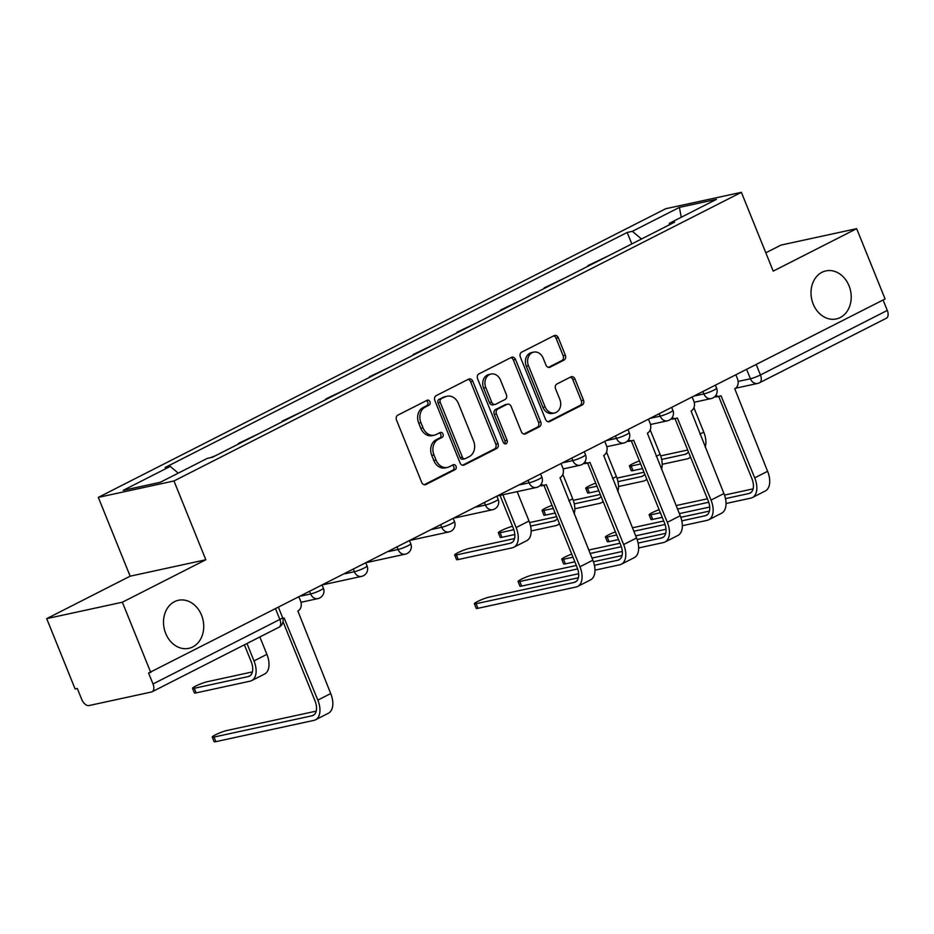 <?xml version="1.0" encoding="UTF-8"?>
<svg xmlns="http://www.w3.org/2000/svg" width="934" height="934" viewBox="0 0 934 934"><rect width="100%" height="100%" fill="white"/><g stroke="black" fill="none" stroke-linecap="round" stroke-linejoin="round"><path stroke-width="1.4" d="M429.955 401.737A2.639 2.137 77.8 0 0 427.06 400.289L397.849 415.151A3.771 3.047 77.8 0 0 396.495 420.008L421.724 482.458A3.771 3.047 77.8 0 0 425.274 484.734A3.771 3.047 77.8 0 0 425.881 484.524L455.08 469.662A2.639 2.137 77.8 0 0 453.118 464.805L449.347 466.731A12.06 9.76 77.8 0 1 447.421 467.42A12.06 9.76 77.8 0 1 436.061 460.1L433.96 454.905A12.06 9.76 77.8 0 1 438.268 439.33L442.051 437.404A2.639 2.137 77.8 0 0 440.089 432.547L436.306 434.473A12.06 9.76 77.8 0 1 434.38 435.162A12.06 9.76 77.8 0 1 423.032 427.842L420.93 422.647A12.06 9.76 77.8 0 1 425.239 407.072L429.021 405.146A2.639 2.137 77.8 0 0 429.955 401.737M434.38 435.162L432.173 435.641A12.06 9.76 77.8 0 1 420.825 428.321L418.724 423.125A12.06 9.76 77.8 0 1 423.032 407.551L426.815 405.625A2.639 2.137 77.8 0 0 426.266 400.686M424.199 484.734L452.873 470.141A2.639 2.137 77.8 0 0 452.336 465.214M447.421 467.42L445.214 467.899A12.06 9.76 77.8 0 1 433.855 460.579L431.753 455.383A12.06 9.76 77.8 0 1 436.061 439.809L439.844 437.883A2.639 2.137 77.8 0 0 439.307 432.944M813.187 304.04A24.576 19.883 77.8 0 0 836.315 318.938A24.576 19.883 77.8 0 0 849.029 285.804A24.576 19.883 77.8 0 0 825.889 270.907A24.576 19.883 77.8 0 0 813.187 304.04M165.692 633.427A24.576 19.883 77.8 0 0 188.831 648.336A24.576 19.883 77.8 0 0 201.546 615.191A24.576 19.883 77.8 0 0 178.406 600.293A24.576 19.883 77.8 0 0 165.692 633.427M564.008 360.104A3.771 3.047 77.8 0 0 565.35 355.235L558.275 337.711A3.771 3.047 77.8 0 0 554.726 335.434A3.771 3.047 77.8 0 0 554.119 335.645L521.686 352.141A3.771 3.047 77.8 0 0 520.343 357.01L545.561 419.448A3.771 3.047 77.8 0 0 549.11 421.736A3.771 3.047 77.8 0 0 549.717 421.526L582.151 405.017A3.771 3.047 77.8 0 0 583.505 400.149L574.947 378.994A3.771 3.047 77.8 0 0 571.398 376.706A3.771 3.047 77.8 0 0 570.802 376.927L556.921 383.991A3.771 3.047 77.8 0 0 555.567 388.848L559.816 399.343A10.087 8.161 77.8 0 1 554.598 412.945A10.087 8.161 77.8 0 1 545.106 406.827L528.492 365.719A10.087 8.161 77.8 0 1 533.711 352.13A10.087 8.161 77.8 0 1 543.203 358.236L545.97 365.089A3.771 3.047 77.8 0 0 549.519 367.377A3.771 3.047 77.8 0 0 550.126 367.167L564.008 360.104L561.801 360.582A3.771 3.047 77.8 0 0 563.144 355.714L556.069 338.19A3.771 3.047 77.8 0 0 553.593 335.913M205.819 559.77L130.153 576.185L46.7 618.635L122.366 602.22L205.819 559.77L173.981 480.963L741.374 192.311L773.212 271.117L856.665 228.667L885.082 298.985L148.576 673.029L153.001 683.98L279.861 619.44A7.682 0.934 -22 0 0 282.57 617.526L278.542 607.555M122.366 602.22L150.783 672.55M472.779 381.212A3.771 3.047 77.8 0 0 469.23 378.924A3.771 3.047 77.8 0 0 468.634 379.134L436.19 395.642A3.771 3.047 77.8 0 0 434.847 400.511L460.077 462.949A3.771 3.047 77.8 0 0 463.626 465.225A3.771 3.047 77.8 0 0 464.221 465.015L496.666 448.518A3.771 3.047 77.8 0 0 498.009 443.65L472.779 381.212L470.573 381.691A3.771 3.047 77.8 0 0 468.109 379.402M478.944 373.892L511.377 357.395A3.771 3.047 77.8 0 1 511.984 357.173A3.771 3.047 77.8 0 1 515.533 359.462L540.751 421.899A3.771 3.047 77.8 0 1 539.408 426.768L525.527 433.831A3.771 3.047 77.8 0 1 524.92 434.041A3.771 3.047 77.8 0 1 521.37 431.753L511.143 406.442A3.771 3.047 77.8 0 0 507.594 404.153A3.771 3.047 77.8 0 0 506.999 404.364L497.787 409.045A3.771 3.047 77.8 0 0 496.433 413.914L507.092 440.276A2.639 2.137 77.8 0 1 503.239 442.237L477.589 378.76A3.771 3.047 77.8 0 1 478.944 373.892M46.7 618.635L75.117 688.965L77.324 688.486L81.748 699.438A7.682 4.413 -117 0 0 89.01 705.555L151.436 692.012A7.682 4.413 -117 0 0 152.067 691.79A7.682 4.413 -117 0 0 153.001 683.98M130.153 576.185L98.315 497.378L665.709 208.726L741.374 192.311M856.665 228.667L780.999 245.082L765.81 252.81M883.085 300.001L887.3 310.427A7.682 4.413 63 0 1 886.366 318.225L759.505 382.765A7.682 4.413 -117 0 0 760.439 374.966L887.3 310.427M215.357 455.792L210.36 457.707M238.614 443.954L240.563 442.973M259.045 433.563L238.403 443.44M282.302 421.736L284.251 420.744M302.733 411.345L282.091 421.211M325.989 399.507L327.939 398.514M346.421 389.116L325.779 398.981M369.677 377.278L371.627 376.297M390.108 366.887L369.467 376.764M413.365 355.06L415.315 354.068M433.796 344.658L413.155 354.535M457.053 332.831L459.003 331.839M477.484 322.44L456.843 332.306M500.741 310.602L502.69 309.621M521.172 300.211L500.531 310.088M544.429 288.384L546.378 287.392M564.86 277.982L544.218 287.859M588.128 266.155L590.066 265.163M608.548 255.764L587.906 265.63M641.495 239.011L632.353 231.328L679.403 207.395L716.471 199.351L669.421 223.284L674.605 222.164L212.508 457.24L207.325 458.361L160.274 482.294L123.218 490.338L170.268 466.405L178.277 473.141M632.353 231.328L627.169 232.449L165.084 467.525L170.268 466.405M173.981 480.963L98.315 497.378M631.816 243.926L627.169 232.449M669.421 223.284L669.094 224.966M681.248 217.272L679.403 207.395M462.54 465.225L494.46 448.985A3.771 3.047 77.8 0 0 495.802 444.129L470.573 381.691M441.187 398.958A2.639 2.137 77.8 0 0 440.241 402.367L462.377 457.17A2.639 2.137 77.8 0 0 465.284 458.617L469.277 456.598A12.06 9.76 77.8 0 0 473.585 441.011L458.454 403.558A12.06 9.76 77.8 0 0 447.094 396.238A12.06 9.76 77.8 0 0 445.168 396.927L438.98 399.437A2.639 2.137 77.8 0 0 438.034 402.846L440.241 402.367M464.863 458.769L462.657 459.248A2.639 2.137 77.8 0 1 460.17 457.648L438.034 402.846M447.094 396.238L444.888 396.716A12.06 9.76 77.8 0 0 442.961 397.405L445.168 396.927M438.98 399.437L442.961 397.405M523.846 434.041L537.202 427.247A3.771 3.047 77.8 0 0 538.544 422.378L513.326 359.94A3.771 3.047 77.8 0 0 510.851 357.652M507.594 404.153L505.387 404.632A3.771 3.047 77.8 0 0 504.792 404.842L495.58 409.524A3.771 3.047 77.8 0 0 494.226 414.392L504.885 440.755L507.092 440.276M504.535 443.685A2.639 2.137 77.8 0 0 504.885 440.755M500.531 380.161A10.087 8.161 77.8 0 0 491.039 374.044A10.087 8.161 77.8 0 0 485.82 387.645L491.669 402.122A3.771 3.047 77.8 0 0 495.218 404.41A3.771 3.047 77.8 0 0 495.826 404.188L505.037 399.507A3.771 3.047 77.8 0 0 506.38 394.638L500.531 380.161M491.039 374.044L488.832 374.522A10.087 8.161 77.8 0 0 483.614 388.124L485.82 387.645M495.218 404.41L493.012 404.889A3.771 3.047 77.8 0 1 489.463 402.601L483.614 388.124M548.445 367.377L561.801 360.582M533.711 352.13L531.504 352.608A10.087 8.161 77.8 0 0 526.286 366.198L528.492 365.719M554.598 412.945L552.391 413.423A10.087 8.161 77.8 0 1 542.899 407.306L526.286 366.198M548.036 421.736L579.944 405.496A3.771 3.047 77.8 0 0 581.298 400.628L572.74 379.473A3.771 3.047 77.8 0 0 570.277 377.196M246.973 643.503L254.001 660.922A19.392 11.15 63 0 1 251.655 680.617A19.392 11.15 63 0 1 250.078 681.178L196.14 692.888A8.838 1.074 158 0 1 194.389 692.923L192.532 688.323A8.838 1.074 -22 0 0 194.284 688.288L248.222 676.59A14.395 8.278 -117 0 0 249.401 676.169A14.395 8.278 -117 0 0 251.141 661.541L244.381 644.822M252.39 671.92L207.173 681.738A8.838 1.074 -22 0 0 197.856 685.066A8.838 1.074 -22 0 0 192.532 688.323M259.85 636.953L266.89 654.36A19.392 11.15 63 0 1 264.544 674.068L251.655 680.617M282.909 618.425L282.874 618.436A7.682 6.211 77.8 0 0 282.909 618.425A7.682 6.211 77.8 0 0 284.134 617.993L317.829 700.115A19.392 11.15 63 0 1 315.482 719.822A19.392 11.15 63 0 1 313.894 720.383L215.847 741.654A8.838 1.074 158 0 1 214.096 741.689L212.24 737.089A8.838 1.074 -22 0 0 213.991 737.066L312.038 715.783A14.395 8.278 -117 0 0 313.217 715.362A14.395 8.278 -117 0 0 314.956 700.734L283.025 621.682M316.217 711.124L226.869 730.505A8.838 1.074 -22 0 0 217.552 733.832A8.838 1.074 -22 0 0 212.24 737.089M299.008 597.141L300.608 601.087A7.682 6.211 77.8 0 1 297.864 611.011L330.706 693.565A19.392 11.15 63 0 1 328.359 713.261L315.482 719.822M502.877 494.751L516.14 527.57A19.392 11.15 63 0 1 513.793 547.266A19.392 11.15 63 0 1 512.206 547.826L458.267 559.536A8.838 1.074 158 0 1 456.528 559.571L454.671 554.971A8.838 1.074 -22 0 0 456.411 554.936L510.349 543.238A14.395 8.278 -117 0 0 511.528 542.817A14.395 8.278 -117 0 0 513.268 528.189L500.005 495.37M514.529 538.568L469.3 548.386A8.838 1.074 -22 0 0 459.983 551.714A8.838 1.074 -22 0 0 454.671 554.971M517.156 491.646L529.018 521.009A19.392 11.15 63 0 1 526.671 540.716L513.793 547.266M541.043 484.349A7.682 6.211 77.8 0 0 545.047 485.073A7.682 6.211 77.8 0 0 546.273 484.629L579.956 566.763A19.392 11.15 63 0 1 577.609 586.47A19.392 11.15 63 0 1 576.033 587.031L477.974 608.303A8.838 1.074 158 0 1 476.223 608.338L474.367 603.738A8.838 1.074 -22 0 0 476.118 603.714L574.177 582.431A14.395 8.278 -117 0 0 575.344 582.01A14.395 8.278 -117 0 0 577.095 567.382L543.938 485.318M578.344 577.772L489.007 597.153A8.838 1.074 -22 0 0 479.691 600.48A8.838 1.074 -22 0 0 474.367 603.738M545.047 485.073L542.175 485.692A7.682 6.211 -102.2 0 1 539.887 485.668M561.147 463.789L562.735 467.736A7.682 6.211 77.8 0 1 559.991 477.659L592.845 560.213A19.392 11.15 63 0 1 590.498 579.909L577.609 586.47M514.809 534.517L501.955 537.307A8.838 1.074 158 0 1 500.215 537.342L498.359 532.742A8.838 1.074 -22 0 0 500.11 532.719L513.828 529.73M512.497 526.274A8.838 1.074 -22 0 0 503.321 529.648A8.838 1.074 -22 0 0 498.359 532.742M562.84 474.379L572.705 498.791A19.392 11.15 63 0 1 574.095 513.817M530.594 526.099L554.037 521.009A14.395 8.278 -117 0 0 555.216 520.6A14.395 8.278 -117 0 0 557.353 518.522M529.601 522.561L556.606 516.7M559.396 523.577A19.392 11.15 63 0 1 557.481 525.048A19.392 11.15 63 0 1 555.893 525.608L531.154 530.979M578.625 573.721L521.662 586.073A8.838 1.074 158 0 1 519.911 586.108L518.055 581.52A8.838 1.074 -22 0 0 519.806 581.485L577.656 568.934M576.313 565.467L532.695 574.924A8.838 1.074 -22 0 0 523.379 578.263A8.838 1.074 -22 0 0 518.055 581.52M584.731 462.12A7.682 6.211 77.8 0 0 588.735 462.844A7.682 6.211 77.8 0 0 589.961 462.412L623.643 544.534A19.392 11.15 63 0 1 621.297 564.241A19.392 11.15 63 0 1 619.721 564.801L594.97 570.172M594.409 565.292L617.864 560.202A14.395 8.278 -117 0 0 619.032 559.793A14.395 8.278 -117 0 0 620.783 545.164L587.626 463.089M588.735 462.844L585.863 463.474A7.682 6.211 -102.2 0 1 583.575 463.439M604.835 441.56L606.423 445.506A7.682 6.211 77.8 0 1 603.679 455.43L636.533 537.984A19.392 11.15 63 0 1 634.186 557.691L621.297 564.241M593.417 561.754L622.032 555.543M555.135 513.023L545.654 515.078A8.838 1.074 158 0 1 543.903 515.113L542.047 510.524A8.838 1.074 -22 0 0 543.798 510.489L553.278 508.435M552.029 505.364A8.838 1.074 -22 0 0 542.047 510.524M606.54 452.149L616.393 476.562A19.392 11.15 63 0 1 617.783 491.588M574.282 503.87L597.725 498.791A14.395 8.278 -117 0 0 598.904 498.371A14.395 8.278 -117 0 0 601.041 496.304M573.289 500.332L600.305 494.471M603.084 501.348A19.392 11.15 63 0 1 601.169 502.819A19.392 11.15 63 0 1 599.581 503.379L574.842 508.75M574.83 561.789L565.35 563.856A8.838 1.074 158 0 1 563.599 563.879L561.754 559.291A8.838 1.074 -22 0 0 563.494 559.256L572.974 557.201M571.736 554.131A8.838 1.074 -22 0 0 561.754 559.291M628.419 439.891A7.682 6.211 77.8 0 0 632.423 440.626A7.682 6.211 77.8 0 0 633.649 440.183L667.331 522.316A19.392 11.15 63 0 1 664.985 542.012A19.392 11.15 63 0 1 663.409 542.572L638.658 547.943M638.097 543.074L661.552 537.984A14.395 8.278 -117 0 0 662.731 537.564A14.395 8.278 -117 0 0 664.471 522.935L631.314 440.86M632.423 440.626L629.551 441.245A7.682 6.211 -102.2 0 1 627.263 441.222M648.523 419.331L650.111 423.289A7.682 6.211 77.8 0 1 647.367 433.201L680.221 515.755A19.392 11.15 63 0 1 677.874 535.462L664.985 542.012M622.313 551.492L591.981 558.077M588.724 550.021L620.001 543.238M637.105 539.525L665.72 533.314M590.125 553.477L621.344 546.705M598.822 490.805L589.342 492.86A8.838 1.074 158 0 1 587.591 492.895L585.735 488.295A8.838 1.074 -22 0 0 587.486 488.26L596.966 486.205M595.717 483.135A8.838 1.074 -22 0 0 585.735 488.295M650.227 429.932L660.081 454.333A19.392 11.15 63 0 1 661.47 469.358M617.969 481.652L641.413 476.562A14.395 8.278 -117 0 0 642.592 476.142A14.395 8.278 -117 0 0 644.729 474.075M616.977 478.103L643.993 472.242M646.772 479.119A19.392 11.15 63 0 1 644.857 480.59A19.392 11.15 63 0 1 643.269 481.15L618.53 486.521M618.518 539.572L609.038 541.627A8.838 1.074 158 0 1 607.298 541.662L605.442 537.062A8.838 1.074 -22 0 0 607.182 537.027L616.662 534.972M615.424 531.901A8.838 1.074 -22 0 0 605.442 537.062M672.106 417.673A7.682 6.211 77.8 0 0 676.111 418.397A7.682 6.211 77.8 0 0 677.337 417.953L711.019 500.087A19.392 11.15 63 0 1 708.673 519.794A19.392 11.15 63 0 1 707.096 520.355L682.345 525.725M681.785 520.845L705.24 515.755A14.395 8.278 -117 0 0 706.419 515.334A14.395 8.278 -117 0 0 708.159 500.706L675.002 418.642M676.111 418.397L673.239 419.016A7.682 6.211 -102.2 0 1 670.951 418.992M692.211 397.113L693.81 401.06A7.682 6.211 77.8 0 1 691.055 410.972L723.908 493.537A19.392 11.15 63 0 1 721.562 513.233L708.673 519.794M666.012 529.263L635.669 535.847M632.411 527.803L663.689 521.009M680.793 517.296L709.408 511.096M633.812 531.259L665.031 524.476M642.51 468.576L633.03 470.631A8.838 1.074 158 0 1 631.279 470.666L629.423 466.066A8.838 1.074 -22 0 0 631.174 466.043L640.654 463.976M639.405 460.917A8.838 1.074 -22 0 0 629.423 466.066M693.915 407.703L703.769 432.115A19.392 11.15 63 0 1 705.158 447.141M661.657 459.423L685.101 454.333A14.395 8.278 -117 0 0 686.28 453.912A14.395 8.278 -117 0 0 688.416 451.846M660.665 455.885L687.681 450.013M690.459 456.901A19.392 11.15 63 0 1 688.545 458.372A19.392 11.15 63 0 1 686.957 458.933L662.218 464.303M662.206 517.343L652.726 519.397A8.838 1.074 158 0 1 650.986 519.432L649.13 514.844A8.838 1.074 -22 0 0 650.87 514.809L660.35 512.754M659.112 509.684A8.838 1.074 -22 0 0 649.13 514.844M715.794 395.444A7.682 6.211 77.8 0 0 719.799 396.168A7.682 6.211 77.8 0 0 721.025 395.736L754.719 477.858A19.392 11.15 63 0 1 752.372 497.565A19.392 11.15 63 0 1 750.784 498.126L726.033 503.496M725.484 498.616L748.928 493.526A14.395 8.278 -117 0 0 750.107 493.117A14.395 8.278 -117 0 0 751.847 478.488L718.69 396.413M719.799 396.168L716.927 396.798A7.682 6.211 -102.2 0 1 714.638 396.763M735.899 374.884L737.498 378.83A7.682 6.211 77.8 0 1 734.743 388.754L767.596 471.308A19.392 11.15 63 0 1 765.25 491.004L752.372 497.565M709.7 507.045L679.357 513.618M676.099 505.574L707.377 498.791M724.48 495.078L753.108 488.867M677.5 509.03L708.719 502.258M738.129 381.434L750.422 378.772A7.682 0.934 -22 0 0 760.439 374.966L756.225 364.54M746.64 369.42L750.422 378.772A7.682 6.211 -102.2 0 0 757.649 383.43A7.682 7.682 0 0 0 759.505 382.765A7.682 4.413 -117 0 1 758.875 382.987A7.682 6.211 -102.2 0 1 757.649 383.43L735.595 388.217M694.429 395.981L703.874 393.926A7.682 0.934 -22 0 0 711.977 391.031A7.682 0.934 -22 0 0 716.6 388.205L715.432 385.298M702.952 391.638L703.874 393.926A7.682 6.211 -102.2 0 0 711.113 398.584A7.682 7.682 0 0 0 716.6 388.205M650.741 418.198L660.186 416.155A7.682 0.934 -22 0 0 668.289 413.26A7.682 0.934 -22 0 0 672.912 410.423L671.744 407.528M659.264 413.867L660.186 416.155A7.682 6.211 -102.2 0 0 667.425 420.814A7.682 7.682 0 0 0 672.912 410.423M607.053 440.428L616.498 438.373A7.682 0.934 -22 0 0 624.601 435.478A7.682 0.934 -22 0 0 629.224 432.652L628.045 429.745M615.576 436.096L616.498 438.373A7.682 6.211 -102.2 0 0 623.737 443.031A7.682 7.682 0 0 0 629.224 432.652M563.365 462.657L572.811 460.602A7.682 0.934 -22 0 0 580.913 457.707A7.682 0.934 -22 0 0 585.536 454.881L584.357 451.974M571.888 458.314L572.811 460.602A7.682 6.211 -102.2 0 0 580.037 465.26A7.682 7.682 0 0 0 585.536 454.881M519.678 484.874L529.123 482.831A7.682 0.934 -22 0 0 537.225 479.936A7.682 0.934 -22 0 0 541.848 477.099L540.669 474.203M528.2 480.543L529.123 482.831A7.682 6.211 -102.2 0 0 536.349 487.49A7.682 7.682 0 0 0 541.848 477.099M475.99 507.104L485.435 505.049A7.682 0.934 -22 0 0 493.537 502.165A7.682 0.934 -22 0 0 498.161 499.328L496.981 496.421M484.512 502.772L485.435 505.049A7.682 6.211 -102.2 0 0 492.662 509.707A7.682 7.682 0 0 0 498.161 499.328M432.302 529.333L441.747 527.278A7.682 0.934 -22 0 0 449.849 524.383A7.682 0.934 -22 0 0 454.473 521.557L453.294 518.65M440.825 524.99L441.747 527.278A7.682 6.211 -102.2 0 0 448.974 531.936A7.682 7.682 0 0 0 454.473 521.557M388.614 551.55L398.059 549.507A7.682 0.934 -22 0 0 406.162 546.612A7.682 0.934 -22 0 0 410.785 543.775L409.606 540.879M397.137 547.219L398.059 549.507A7.682 6.211 -102.2 0 0 405.286 554.166A7.682 7.682 0 0 0 410.785 543.775M344.926 573.78L354.371 571.736A7.682 0.934 -22 0 0 362.474 568.841A7.682 0.934 -22 0 0 367.097 566.004L365.918 563.097M353.449 569.448L354.371 571.736A7.682 6.211 -102.2 0 0 361.598 576.383A7.682 7.682 0 0 0 367.097 566.004M301.238 596.009L310.683 593.954A7.682 0.934 -22 0 0 318.786 591.059A7.682 0.934 -22 0 0 323.409 588.233L322.23 585.326M309.761 591.666L310.683 593.954A7.682 6.211 -102.2 0 0 317.91 598.612A7.682 7.682 0 0 0 323.409 588.233M319.136 598.18A7.682 6.211 -102.2 0 1 317.91 598.612L301.005 602.278M362.824 575.951A7.682 6.211 -102.2 0 1 361.598 576.383L323.584 584.637M406.512 553.722A7.682 6.211 -102.2 0 1 405.286 554.166L367.272 562.408M450.2 531.493A7.682 6.211 -102.2 0 1 448.974 531.936L410.96 540.191M493.888 509.275A7.682 6.211 -102.2 0 1 492.662 509.707L454.648 517.961M537.575 487.046A7.682 6.211 -102.2 0 1 536.349 487.49L498.336 495.732M581.275 464.817A7.682 6.211 -102.2 0 1 580.037 465.26L563.132 468.926M624.963 442.599A7.682 6.211 -102.2 0 1 623.737 443.031L606.82 446.709M668.651 420.37A7.682 6.211 -102.2 0 1 667.425 420.814L650.508 424.48M712.338 398.141A7.682 6.211 -102.2 0 1 711.113 398.584L694.196 402.25M275.647 609.026L279.861 619.44A7.682 4.413 -117 0 1 278.927 627.251A7.682 7.682 0 0 0 282.57 617.526M423.032 407.551L425.239 407.072M418.724 423.125L420.93 422.647M420.825 428.321L423.032 427.842M439.844 437.883L442.051 437.404M436.061 439.809L438.268 439.33M431.753 455.383L433.96 454.905M433.855 460.579L436.061 460.1M452.873 470.141L455.08 469.662M424.643 484.793L425.881 484.524M426.815 405.625L429.021 405.146M495.802 444.129L498.009 443.65M494.46 448.985L496.666 448.518M462.984 465.284L464.221 465.015M460.17 457.648L462.377 457.17M513.326 359.94L515.533 359.462M538.544 422.378L540.751 421.899M537.202 427.247L539.408 426.768M524.289 434.1L525.527 433.831M504.792 404.842L506.999 404.364M495.58 409.524L497.787 409.045M494.226 414.392L496.433 413.914M489.463 402.601L491.669 402.122M548.888 367.436L550.126 367.167M542.899 407.306L545.106 406.827M572.74 379.473L574.947 378.994M581.298 400.628L583.505 400.149M579.944 405.496L582.151 405.017M548.48 421.794L549.717 421.526M556.069 338.19L558.275 337.711M563.144 355.714L565.35 355.235M194.284 688.288L196.14 692.888M254.001 660.922L266.89 654.36M248.222 676.59L250.429 675.469M213.991 737.066L215.847 741.654M330.706 693.565L317.829 700.115M314.244 714.662L312.038 715.783M456.411 554.936L458.267 559.536M516.14 527.57L529.018 521.009M510.349 543.238L512.556 542.117M476.118 603.714L477.974 608.303M592.845 560.213L579.956 566.763M576.383 581.31L574.177 582.431M500.11 532.719L501.955 537.307M568.829 500.764L572.705 498.791M554.037 521.009L556.244 519.888M519.806 581.485L521.662 586.073M636.533 537.984L623.643 544.534M620.071 559.081L617.864 560.202M543.798 510.489L545.654 515.078M612.517 478.535L616.393 476.562M597.725 498.791L599.932 497.659M563.494 559.256L565.35 563.856M680.221 515.755L667.331 522.316M663.759 536.863L661.552 537.984M587.486 488.26L589.342 492.86M656.205 456.317L660.081 454.333M641.413 476.562L643.619 475.441M607.182 537.027L609.038 541.627M723.908 493.537L711.019 500.087M707.447 514.634L705.24 515.755M631.174 466.043L633.03 470.631M699.893 434.088L703.769 432.115M685.101 454.333L687.307 453.212M650.87 514.809L652.726 519.397M767.596 471.308L754.719 477.858M751.134 492.405L748.928 493.526M278.927 627.251L152.067 691.79M557.481 525.048L559.559 523.986M601.169 502.819L603.247 501.756M644.857 480.59L646.935 479.539M688.545 458.372L690.623 457.31"/></g></svg>
